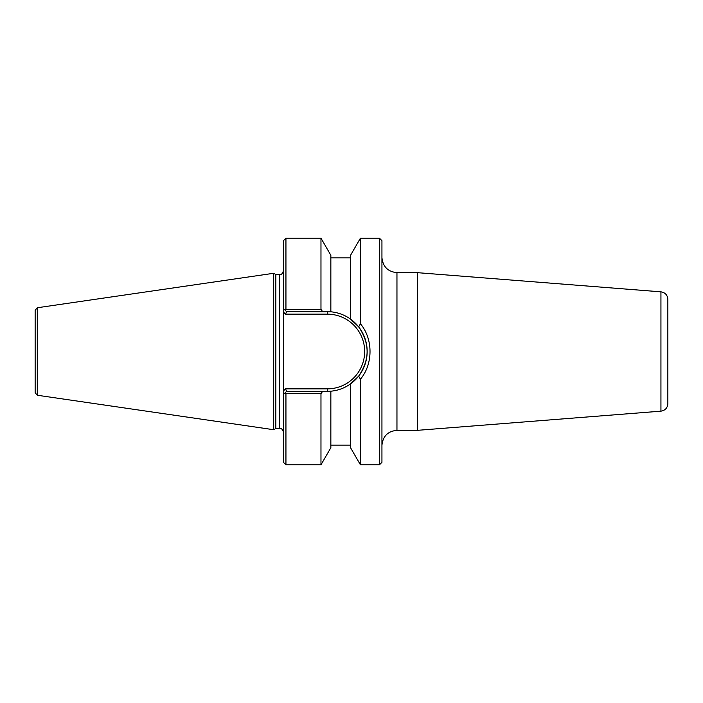 <?xml version="1.0" encoding="UTF-8"?>
<svg xmlns="http://www.w3.org/2000/svg" width="703" height="703" viewBox="0 0 703 703"><rect width="100%" height="100%" fill="white"/><g stroke="black" fill="none" stroke-linecap="round" stroke-linejoin="round"><path stroke-width="1.05" d="M381.94 257.649C382.889 266.709 387.898 271.709 396.958 272.667L417.433 272.667L417.433 430.333L396.958 430.333L396.958 272.667M379.435 464.824L381.94 462.319L381.94 240.681L379.435 238.176L379.435 464.824L360.428 464.824L360.428 379.225C373.205 364.005 373.205 338.995 360.428 323.775L358.644 326.869L350.551 319.118L354.075 321.965M417.433 272.667L660.934 291.833C665.179 292.536 667.481 295.032 667.85 299.32L667.85 403.68L667.85 299.32M667.85 377.089L667.85 325.911M322.659 311.64L320.972 309.39L285.945 309.39L285.031 310.093L283.441 308.512L283.441 312.053L283.441 308.512L286.569 311.64L330.849 311.798A39.86 39.86 0 0 0 327.308 311.64L327.308 314.144A37.356 37.356 0 0 1 364.664 351.5A37.356 37.356 0 0 1 327.308 388.856L285.532 388.856L286.569 391.36L327.308 391.36L327.308 388.856M285.945 309.39L285.945 238.176L283.441 240.681L283.441 312.053L285.532 314.144L286.569 311.64M285.532 388.856L283.441 390.947L283.441 394.488L285.031 392.907L283.441 394.488L283.441 390.947L283.441 394.488L286.569 391.36M354.075 381.035L350.551 383.882A39.86 39.86 0 0 0 358.451 376.377M354.532 322.378L358.644 326.869C369.927 343.292 369.927 359.708 358.644 376.131A39.86 39.86 0 0 0 350.551 319.118L350.551 255.277L360.428 238.176L379.435 238.176M320.972 309.39L320.972 238.176L330.849 255.277L330.849 311.798C338.081 312.484 344.646 314.926 350.551 319.118M360.428 464.824L350.551 447.723L350.551 383.882L358.644 376.131L360.428 379.225M350.551 383.882C344.646 388.074 338.081 390.517 330.849 391.202L327.308 391.36M356.483 378.662L354.532 380.622M283.441 390.947L283.441 312.053M283.441 394.488L283.441 462.319L285.945 464.824L285.945 393.61L320.972 393.61L322.659 391.36M275.848 428.47L275.848 274.53L273.687 273.282L273.687 429.718L275.848 428.47L279.689 428.47C281.516 428.268 282.764 429.515 283.441 432.222M279.689 428.47L279.689 274.53L275.848 274.53M360.428 238.176L360.428 323.775M285.031 392.907L285.945 393.61M285.945 464.824L320.972 464.824L320.972 393.61M35.15 317.018L35.15 351.5M37.294 307.756L35.15 310.234L35.15 392.766L37.294 395.244L37.294 307.756L273.687 273.282M320.972 464.824L330.849 447.723L330.849 391.202M660.934 291.833L660.934 411.167C665.179 410.464 667.481 407.977 667.85 403.68M285.532 314.144L327.308 314.144M396.958 430.333C387.836 431.229 382.836 436.238 381.94 445.351M660.934 411.167L417.433 430.333M279.689 274.53C281.165 275.058 282.413 273.81 283.441 270.778M37.294 395.244L273.687 429.718M285.945 238.176L320.972 238.176M350.551 257.887L330.849 257.887M350.551 445.113L330.849 445.113"/></g></svg>
